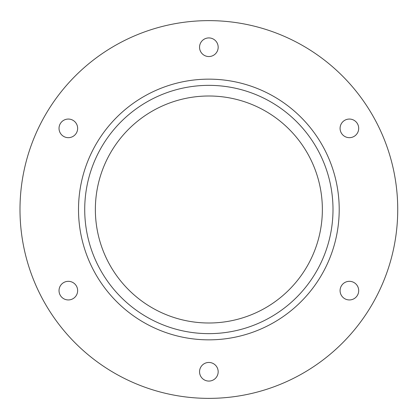 <?xml version="1.0" encoding="UTF-8"?>
<svg xmlns="http://www.w3.org/2000/svg" width="419" height="419" viewBox="0 0 419 419"><rect width="100%" height="100%" fill="white"/><g stroke="black" fill="none" stroke-linecap="round" stroke-linejoin="round"><path stroke-width="0.31" stroke-dasharray="2.1 1.57" d="M59.021 290.634A9.312 9.312 0 0 0 68.334 299.946A9.312 9.312 0 0 0 77.646 290.634A9.312 9.312 0 0 0 68.334 281.322A9.312 9.312 0 0 0 59.021 290.634M340.081 290.634A9.312 9.312 0 0 0 349.388 299.946A9.312 9.312 0 0 0 358.701 290.634A9.312 9.312 0 0 0 349.388 281.322A9.312 9.312 0 0 0 340.081 290.634M199.549 47.232A9.312 9.312 0 0 0 208.861 56.544A9.312 9.312 0 0 0 218.173 47.232A9.312 9.312 0 0 0 208.861 37.92A9.312 9.312 0 0 0 199.549 47.232M340.081 128.366A9.312 9.312 0 0 0 349.388 137.678A9.312 9.312 0 0 0 358.701 128.366A9.312 9.312 0 0 0 349.388 119.054A9.312 9.312 0 0 0 340.081 128.366M199.549 371.768A9.312 9.312 0 0 0 208.861 381.081A9.312 9.312 0 0 0 218.173 371.768A9.312 9.312 0 0 0 208.861 362.456A9.312 9.312 0 0 0 199.549 371.768M59.021 128.366A9.312 9.312 0 0 0 68.334 137.678A9.312 9.312 0 0 0 77.646 128.366A9.312 9.312 0 0 0 68.334 119.054A9.312 9.312 0 0 0 59.021 128.366M333 209.5A124.139 124.139 0 0 1 146.791 317.01A124.139 124.139 0 0 1 146.791 101.99A124.139 124.139 0 0 1 333 209.5A124.139 124.139 0 0 1 146.791 317.01A124.139 124.139 0 0 1 146.791 101.99A124.139 124.139 0 0 1 333 209.5A124.139 124.139 0 0 1 146.791 317.01A124.139 124.139 0 0 1 146.791 101.99A124.139 124.139 0 0 1 333 209.5M397.731 209.5A188.869 188.869 0 0 1 114.429 373.067A188.869 188.869 0 0 1 114.429 45.933A188.869 188.869 0 0 1 397.731 209.5M95.364 209.5A113.497 113.497 0 0 0 208.861 322.997A113.497 113.497 0 0 0 322.363 209.5A113.497 113.497 0 0 0 208.861 96.003A113.497 113.497 0 0 0 95.364 209.5"/><path stroke-width="0.63" d="M77.646 290.634A9.312 9.312 0 0 1 63.678 298.695A9.312 9.312 0 0 1 63.678 282.574A9.312 9.312 0 0 1 77.646 290.634M358.701 290.634A9.312 9.312 0 0 1 344.732 298.695A9.312 9.312 0 0 1 344.732 282.574A9.312 9.312 0 0 1 358.701 290.634M218.173 47.232A9.312 9.312 0 0 1 204.205 55.298A9.312 9.312 0 0 1 204.205 39.171A9.312 9.312 0 0 1 218.173 47.232M358.701 128.366A9.312 9.312 0 0 1 344.732 136.426A9.312 9.312 0 0 1 344.732 120.305A9.312 9.312 0 0 1 358.701 128.366M218.173 371.768A9.312 9.312 0 0 1 204.205 379.829A9.312 9.312 0 0 1 204.205 363.702A9.312 9.312 0 0 1 218.173 371.768M77.646 128.366A9.312 9.312 0 0 1 63.678 136.426A9.312 9.312 0 0 1 63.678 120.305A9.312 9.312 0 0 1 77.646 128.366M339.207 209.5A130.346 130.346 0 0 0 143.686 96.616A130.346 130.346 0 0 0 143.686 322.384A130.346 130.346 0 0 0 339.207 209.5M397.731 209.5A188.869 188.869 0 0 0 114.429 45.933A188.869 188.869 0 0 0 114.429 373.067A188.869 188.869 0 0 0 397.731 209.5M333 209.5A124.139 124.139 0 0 1 146.791 317.01A124.139 124.139 0 0 1 146.791 101.99A124.139 124.139 0 0 1 333 209.5M322.363 209.5A113.497 113.497 0 0 1 152.113 307.792A113.497 113.497 0 0 1 152.113 111.208A113.497 113.497 0 0 1 322.363 209.5"/></g></svg>
